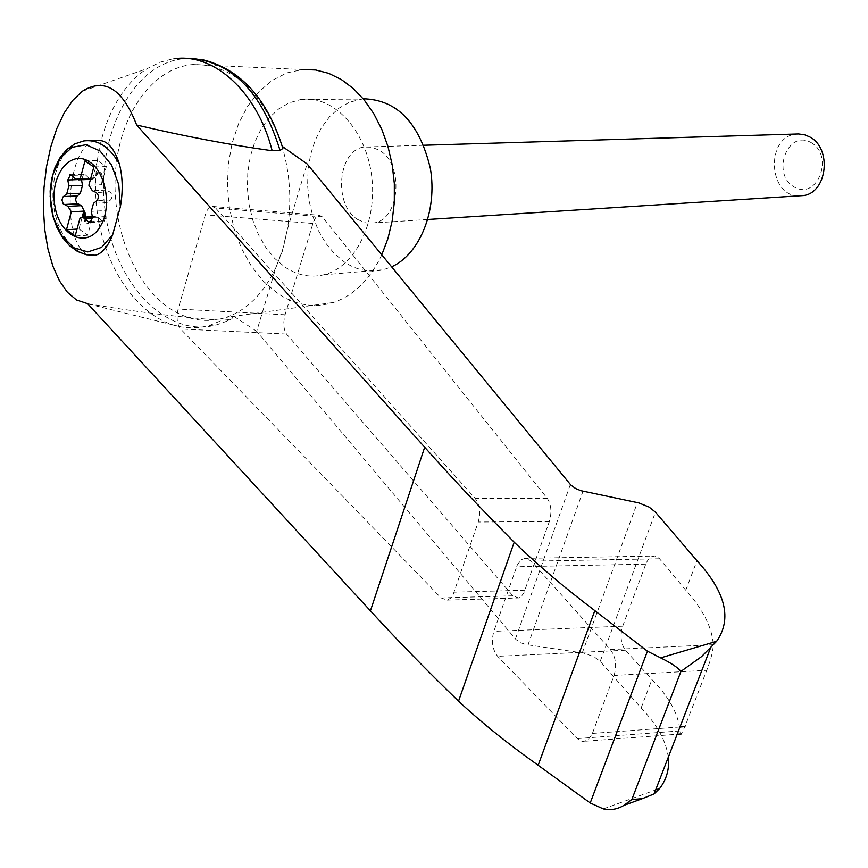 <?xml version="1.0" encoding="UTF-8"?>
<svg xmlns="http://www.w3.org/2000/svg" width="868" height="868" viewBox="0 0 868 868"><rect width="100%" height="100%" fill="white"/><g stroke="black" fill="none" stroke-linecap="round" stroke-linejoin="round"><path stroke-width="0.65" stroke-dasharray="4.34 3.25" d="M201.452 59.436L190.71 58.373L171.951 59.1L160.211 62.192L147.169 68.637C110.008 92.041 89.339 153.18 97.194 211.738C104.876 270.317 140.215 319.847 181.423 326.997L191.427 327.909L201.419 327.214L209.307 325.489L222.067 320.325C179.643 317.319 134.811 311.753 87.581 303.659M668.295 757.243C666.223 741.088 657.174 724.661 641.126 707.973L600.211 661.383L593.918 656.685L583.752 653.116L525.867 644.544L520.702 642.732L515.972 639.542L256.7 331.305L275.883 267.594L282.805 250.114L287.33 229.564C291.865 201.484 290.118 173.719 282.1 146.269L282.306 146.421M256.7 331.305L232.016 315.117C250.32 306.719 264.935 290.878 275.883 267.594L282.708 249.398L287.33 229.564L307.088 163.911M322.353 216.848L319.272 215.264L317.71 215.774L315.692 217.618L313.543 221.524L285.062 314.769C283.011 323.004 283.51 329.428 286.538 334.05L512.89 595.817L518.554 597.965L521.701 595.947L523.925 592.703L549.325 521.559C551.983 512.348 551.299 504.623 547.274 498.384L322.353 216.848L215.6 208.038L212.118 206.389L209.839 207.246L207.246 210.208L205.629 213.799L178.135 309.062C176.204 317.547 177.018 324.187 180.577 328.972L441.085 597.922L447.367 600.103L450.752 598.041L453.074 594.721L478.246 522.015C480.829 512.608 479.787 504.709 475.132 498.341L215.6 208.038M82.156 217.217L78.977 228.989L77.035 229.098M282.1 146.269C262.852 91.498 233.091 64.254 192.804 64.558C153.452 67.791 121.26 112.2 115.878 167.068C110.334 221.926 131.752 280.982 167.188 306.654C186.229 320.162 205.933 323.721 226.32 317.341L232.016 315.117L232.765 317.373L231.789 318.871L225.615 321.627L229.955 319.532L222.067 320.325M192.804 64.558L302.606 69.527L286.972 72.879L272.281 80.344L259.055 91.585L247.716 106.167L238.657 123.538L232.136 143.079L228.36 164.085L227.438 185.871L229.38 207.691L234.143 228.816L241.543 248.53L251.373 266.183L263.297 281.156L276.925 292.896C295.12 305.276 313.977 308.476 333.496 302.487C353.884 295.445 369.963 279.572 381.757 254.845M641.126 707.973L651.911 679.535C669.261 697.167 678.602 714.288 679.937 730.921L681.402 733.927L684.928 726.625L706.747 670.302C710.957 659.496 713.127 650.967 713.279 644.729C712.129 627.325 702.971 609.152 685.785 590.218L696.982 560.717M614.045 675.456C616.974 665.496 615.748 656.881 610.356 649.59L531.314 561.173L526.149 558.222L521.44 559.567L517.317 564.916L493.838 631.34C491.136 641.257 492.406 649.579 497.646 656.316L577.328 738.592L580.204 740.751L583.274 741.554L588.005 739.916L592.095 734.252L614.045 675.456L706.747 670.302M685.785 590.218L658.758 557.864L654.906 555.932L651.076 556.833L648.32 559.361L646.107 563.213L622.692 626.186C619.871 635.712 620.804 643.73 625.459 650.219L651.911 679.535M181.954 58.872C130.58 65.306 95.1 138.967 105.169 211.315C114.316 283.858 166.906 339.29 217.206 324.675L225.615 321.627M363.215 98.778L349.468 102.207L338.932 108.196L329.493 116.789L321.464 127.683L315.084 140.475L310.57 154.732L308.053 169.976L307.608 185.698L309.236 201.387L312.892 216.533L318.458 230.617L325.75 243.192L334.549 253.825L344.563 262.147C357.019 270.36 369.952 272.877 383.374 269.72L391.598 266.823M357.811 219.561L365.884 222.957L374.249 222.892C400.126 219.105 404.141 163.976 379.338 150.283L371.873 147.18L364.191 147.017C337.728 149.958 333.03 205.195 357.811 219.561M284.769 266.943C297.312 275.384 310.343 277.999 323.851 274.787C355.37 267.214 377.884 221.427 371.558 175.271C365.634 129.039 332.455 94.428 300.621 99.56L289.272 102.793L278.693 108.934L269.221 117.755L261.17 128.931L254.791 142.048L250.288 156.685L247.803 172.32L247.391 188.454L249.073 204.555L252.794 220.092L258.425 234.555L265.803 247.467L274.679 258.393L284.769 266.943M798.028 195.897C768.18 195.311 765.782 137.328 795.555 134.214M810.896 142.46C834.658 155.47 817.548 200.758 794.274 187.043C770.968 174.056 787.439 129.256 810.896 142.46M85.107 217.087L85.899 221.958L88.525 223.434L92.702 218.324L91.574 218.389L92.518 217.336L80.03 218.02M90.315 222.49L103.932 221.731L101.903 221.047L98.442 217.684L95.1 216.544L92.702 218.324M103.932 221.731L106.059 216.555L104.952 210.62L91.335 211.325M102.359 182.822L101.23 182.877L100.677 174.218L99.592 172.765L97.845 172.276L100.048 172.331L101.317 173.35L102.261 175.683L102.381 183.506L103.368 187.336L105.115 189.582L109.867 191.936C112.428 194.323 112.677 196.993 110.616 199.933L107.133 202.645L104.952 210.62M98.985 172.233L94.688 177.463L90.663 178.656M70.525 174.718L83.599 174.229L85.509 174.891L88.959 178.2L92.182 179.307L94.688 177.463M83.599 174.229L81.473 179.73M97.845 172.276L93.56 177.506M101.23 182.877L101.393 184.721L88.883 185.242M83.979 217.152L84.543 221.579L86.681 223.521L88.818 222.447L91.574 218.389M78.977 228.989L87.657 235.228L92.518 217.336M101.393 184.721L106.33 166.569L97.509 160.461L84.988 160.862M106.33 166.569L93.809 167.003M87.657 235.228L75.169 235.987M93.343 255.376C60.836 257.047 63.331 145.878 95.805 140.67M97.509 160.461L92.605 178.58M515.44 638.967L570.374 484.518M91.758 255.387L83.675 253.716L75.928 249.485L68.865 242.91L62.8 234.306L57.993 224.074L54.662 212.66L52.937 200.595L52.915 188.41L54.597 176.638L57.906 165.831L62.702 156.468L68.778 148.971L75.863 143.719L83.653 140.963L91.248 140.79M603.347 808.9L655.655 789.923M713.279 644.729L610.356 649.59M679.98 726.993L592.421 733.417M679.937 730.921L577.328 738.592M582.276 652.866L637.405 502.572M600.211 661.383L655.448 512.142M527.983 644.946L582.992 491.234M645.759 564.124L516.568 566.75M659.615 558.775L531.314 561.173M622.692 626.186L493.838 631.34M625.459 650.219L497.646 656.316M312.86 223.467L205.315 214.83M285.062 314.769L178.135 309.062M286.538 334.05L180.577 328.972M512.89 595.817L441.085 597.922M524.999 590.197L454.148 592.16M549.325 521.559L478.246 522.015M547.274 498.384L475.132 498.341M81.418 179.426L76.601 179.622M85.509 174.891L71.86 175.401M88.959 178.2L75.31 178.732M97.466 173.35L96.326 173.394M102.348 176.757L101.22 176.801M105.961 190.114L92.333 190.71M109.867 191.936L96.24 192.544M110.616 199.933L96.988 200.584M107.133 202.645L93.505 203.307M106.059 216.555L92.442 217.293M101.903 221.047L91.607 221.622M98.442 217.684L92.54 217.998M89.947 222.382L88.818 222.447M85.107 218.92L83.979 218.986M87.787 303.876L181.423 326.997M82.297 91.27L147.169 68.637M333.496 302.487L226.32 317.341M585.726 741.174L677.181 734.252M523.968 558.374L652.877 556.073M447.367 600.103L518.554 597.965M212.118 206.389L319.272 215.264M209.307 325.489L217.206 324.675M323.851 274.787L383.374 269.72M300.621 99.56L360.752 99.06M423.834 145.249L364.191 147.017M427.805 219.485L374.249 222.892M90.467 179.372L92.182 179.307M81.483 217.282L82.503 217.228M92.333 216.696L95.1 216.544M87.397 223.499L88.525 223.434"/><path stroke-width="1.3" d="M136.656 125.014C122.54 88.634 104.42 77.382 82.297 91.27L72.793 100.341L64.178 112.981L56.756 128.692L50.8 146.833L46.503 166.721L44.008 187.618L43.4 208.776L44.713 229.412L47.903 248.769L52.861 266.14L59.436 280.841L67.4 292.288L76.471 299.97L87.581 303.659L370.43 610.822C396.763 639.662 426.134 669.781 458.532 701.181L514.203 542.207C481.317 509.104 451.479 477.443 424.68 447.226L136.656 125.014C184.287 136.265 229.456 144.837 272.161 150.728C257.286 91.856 213.929 52.622 173.947 58.807M282.306 146.421L307.088 163.911L570.905 485.114L575.679 488.565L580.876 490.691L638.881 502.919L649.101 507.096L655.448 512.142L696.982 560.717C725.681 592.074 732.234 618.938 716.642 641.3L701.507 656.653L680.968 671.355C677.604 667.362 670.823 662.87 660.635 657.868L647.43 651.184L594.819 610.627C564.428 587.658 537.563 564.851 514.203 542.207M282.425 146.833L282.881 148.417L280.071 150.489L272.161 150.728M89.871 162.164C105.95 172.406 111.896 207.061 100.742 225.669C87.918 249.463 59.697 237.007 54.923 206.248C49.259 175.77 70.612 148.222 89.871 162.164M92.54 217.998L84.825 218.421L81.483 217.282L80.03 218.02L75.169 235.987L66.489 229.716L71.306 211.781L67.91 206.345L63.212 203.839L61.953 200.02L62.952 196.949L66.738 193.857L68.876 185.882L67.769 179.958L70.525 174.718M84.825 218.421L88.297 221.807L90.315 222.49L92.442 217.293L91.335 211.325L93.505 203.307L96.988 200.584C99.05 197.622 98.8 194.942 96.24 192.544L92.333 190.71L88.883 185.242L93.809 167.003L84.988 160.862L80.095 179.068L78.543 179.85L75.31 178.732L71.86 175.401L69.939 174.739M81.473 179.73L82.514 185.318L80.377 193.249L76.254 196.797L75.624 200.096L76.851 203.177L81.538 205.662L85.097 212.91L83.968 212.975L83.805 211.13L71.306 211.781M77.035 229.098L66.489 229.716M83.805 211.13L82.156 217.217M91.248 140.79L95.805 140.67C106.004 138.934 113.871 146.768 119.437 164.182C122.757 177.105 123.072 191.275 120.392 206.692L112.677 234.685C107.925 246.588 102.196 253.434 95.502 255.235L93.343 255.376M381.757 254.845L387.931 238.581L392.152 220.971L394.3 202.472L394.322 183.571L392.195 164.757L387.974 146.529L381.79 129.365L373.793 113.719L364.213 99.983L353.319 88.503L341.384 79.563L328.733 73.346L315.702 69.983L302.606 69.527M458.532 701.181C481.556 722.599 508.095 743.963 538.16 765.272L590.218 802.976L603.347 808.9C610.671 810.43 617.495 809.28 623.799 805.417L631.839 799.536L642.342 798.658L654.125 793.894L659.68 788.47C666.7 779.193 669.564 768.777 668.295 757.243M590.218 802.976L647.43 651.184M538.16 765.272L594.819 610.627M280.071 150.489C262.125 92.583 232.342 61.878 190.71 58.373M391.598 266.823C419.906 254.15 437.591 210.295 430.365 168.522C419.439 122.887 397.067 99.636 363.215 98.778M423.834 145.249L798.582 133.965L804.636 134.8L809.464 136.808C832.065 147.777 827.584 192.262 803.681 195.539L798.028 195.897M85.097 212.91L85.107 217.087M90.663 178.656L80.095 179.068M83.968 212.975L83.979 217.152M660.635 657.868L716.642 641.3M112.677 234.685L101.578 247.38L87.863 251.937L73.802 247.738L61.661 235.575L53.349 217.477L50.149 196.32L52.568 175.455L60.261 158.193L72.022 147.332L86.03 144.728L99.983 150.945L111.56 165.039L118.775 184.721L120.392 206.692M94.471 255.355L91.758 255.387M95.502 255.235L86.323 254.758L77.469 251.438L69.375 245.525L62.387 237.344L56.789 227.297L52.774 215.861L50.528 203.579L50.149 191.025L51.668 178.775L55.031 167.426L60.142 157.509L66.825 149.513L74.789 143.882L83.653 140.963C97.834 139.14 109.759 146.876 119.437 164.182M655.655 789.923L659.68 788.47M631.839 799.536L680.968 671.355M684.928 726.625L679.98 726.993M370.43 610.822L424.68 447.226M80.377 193.249L66.738 193.857M82.514 185.318L68.876 185.882M76.601 179.622L67.769 179.958M91.607 221.622L88.297 221.807M81.538 205.662L67.91 206.345M77.719 203.839L64.08 204.501M76.981 195.94L63.342 196.569M86.301 303.518L87.787 303.876M642.342 798.658L623.799 805.417M710.382 648.342L654.125 793.894M677.181 734.252L681.402 733.927M201.452 59.436C240.1 68.529 267.246 98.192 282.881 148.417M803.681 195.539L427.805 219.485M78.543 179.85L90.467 179.372M82.503 217.228L92.333 216.696"/></g></svg>
